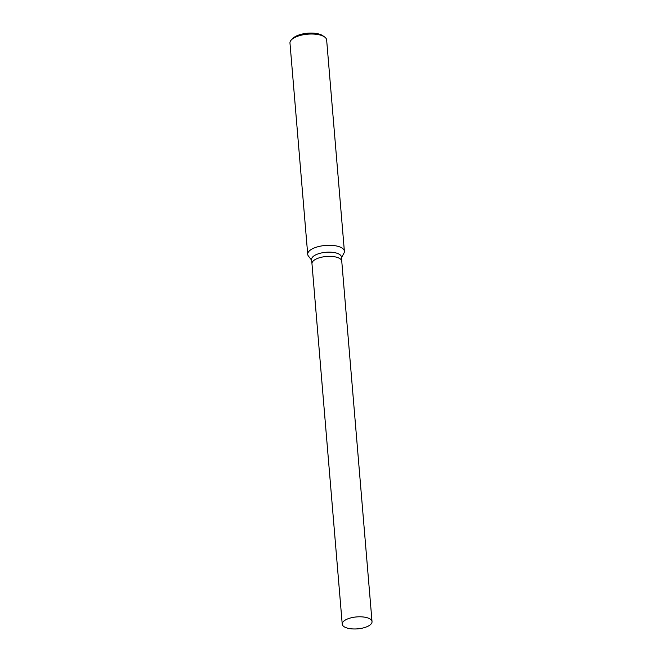 <?xml version="1.0" encoding="UTF-8"?>
<svg xmlns="http://www.w3.org/2000/svg" width="662" height="662" viewBox="0 0 662 662"><rect width="100%" height="100%" fill="white"/><g stroke="black" fill="none" stroke-linecap="round" stroke-linejoin="round"><path stroke-width="0.99" d="M341.757 261.233A14.945 5.983 175.2 0 0 341.757 261.192L341.402 256.988A14.945 5.983 175.2 0 0 331.364 252.222A14.945 5.983 175.2 0 0 315.087 255.193A14.945 5.983 175.2 0 0 311.612 259.496L311.968 263.691A14.945 5.983 175.2 0 0 311.968 263.741M311.968 263.691A14.945 5.983 175.2 0 1 315.443 259.388A14.945 5.983 175.2 0 1 331.72 256.426A14.945 5.983 175.2 0 1 341.757 261.192A14.945 5.983 175.2 0 0 331.72 256.426A14.945 5.983 175.2 0 0 315.443 259.388A14.945 5.983 175.2 0 0 311.968 263.691L342.229 624.134A14.945 5.983 175.2 0 0 352.267 628.9A14.945 5.983 175.2 0 0 368.552 625.938A14.945 5.983 175.2 0 0 372.027 621.635A14.945 5.983 175.2 0 0 361.99 616.868A14.945 5.983 175.2 0 0 345.705 619.831A14.945 5.983 175.2 0 0 342.229 624.134M341.468 257.758L343.95 253.149A18.395 7.365 175.2 0 0 344.381 251.246A18.395 7.365 175.2 0 0 332.026 245.379A18.395 7.365 175.2 0 0 311.992 249.028A18.395 7.365 175.2 0 0 307.714 254.324A18.395 7.365 175.2 0 0 308.467 256.128L311.678 260.257M344.381 251.246L326.647 39.977A18.395 7.365 175.2 0 0 324.529 36.923A18.395 7.365 175.2 0 0 294.251 37.759A18.395 7.365 175.2 0 0 291.545 39.695A18.395 7.365 175.2 0 0 289.973 43.055L307.714 254.324M324.529 36.923L322.766 35.698A16.558 6.628 175.2 0 0 295.517 36.451A16.558 6.628 175.2 0 0 293.084 38.197L291.545 39.695M341.757 261.192L372.027 621.635"/></g></svg>
